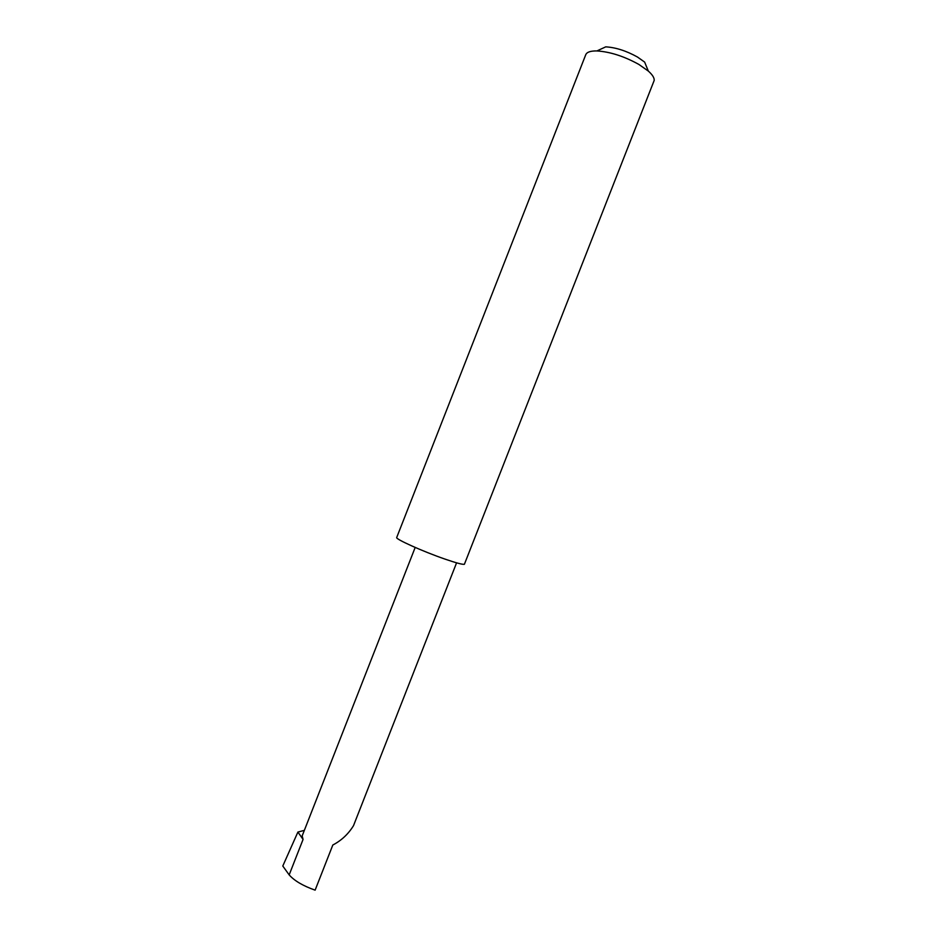 <?xml version="1.0" encoding="UTF-8"?>
<svg xmlns="http://www.w3.org/2000/svg" width="937" height="937" viewBox="0 0 937 937"><rect width="100%" height="100%" fill="white"/><g stroke="black" fill="none" stroke-linecap="round" stroke-linejoin="round"><path stroke-width="1.41" d="M456.577 562.832L353.507 825.661C348.33 834.059 341.443 840.501 332.811 845.022L315.125 890.15C303.073 885.91 294.417 880.815 289.17 874.889L282.787 866.022L297.907 832.056L304.349 830.369M596.916 50.938L605.735 46.85C615.796 47.459 626.361 50.856 637.453 57.016L644.633 62.088L648.334 71.083L638.847 64.419C624.136 56.29 610.163 51.793 596.916 50.938C590.603 50.832 586.878 52.085 585.754 54.709L396.714 537.498C394.91 538.892 423.009 551.53 444.911 559.073C456.026 562.903 462.527 564.648 464.389 564.297L654.213 80.348C654.354 77.794 652.398 74.702 648.334 71.083M415.185 547.442L302.171 835.921L303.061 839.423L297.907 832.056M303.061 839.423L289.17 874.889"/></g></svg>
